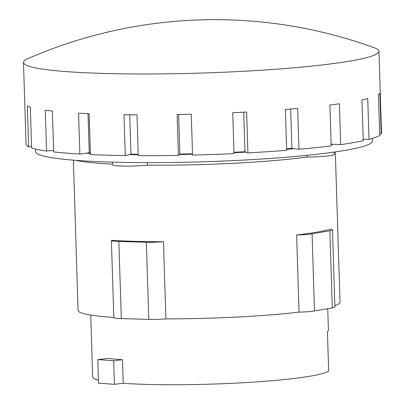 <?xml version="1.0" encoding="UTF-8"?>
<svg xmlns="http://www.w3.org/2000/svg" width="405" height="405" viewBox="0 0 405 405"><rect width="100%" height="100%" fill="white"/><g stroke="black" fill="none" stroke-linecap="round" stroke-linejoin="round"><path stroke-width="0.61" d="M122.472 359.711A118.554 10.803 -1.8 0 1 108.368 358.4L97.797 359.605L98.536 383.201L114.423 384.315L113.678 360.713L122.472 359.711L123.216 383.312L114.423 384.315M97.797 359.605L113.678 360.713M123.216 383.312A118.554 10.803 178.2 0 0 235.968 383.125A118.554 10.803 178.2 0 0 328.663 371.066L327.422 331.629A118.554 10.803 -1.8 0 0 328.42 330.166L327.746 308.691M98.44 380.173A118.554 10.803 178.2 0 1 92.664 377.05L90.715 315.06M163.468 241.739A16.377 1.493 178.2 0 1 146.352 242.236L118.868 241.466A16.377 1.493 178.2 0 1 111.39 240.454A16.377 1.493 178.2 0 1 111.481 240.292A131.033 11.942 -1.8 0 0 163.468 241.739L165.893 318.877A131.033 11.942 -1.8 0 0 236.469 317.08A131.033 11.942 -1.8 0 0 299.052 312.128L296.632 234.991A131.033 11.942 -1.8 0 0 330.283 229.2A16.377 1.493 178.2 0 1 332.495 229.873A16.377 1.493 178.2 0 1 329.867 230.774L312.073 233.832A16.377 1.493 178.2 0 1 296.632 234.991M111.39 240.454L113.815 317.591A16.377 1.493 -1.8 0 0 121.292 318.608L148.777 319.373A16.377 1.493 -1.8 0 0 165.893 318.877M299.052 312.128A16.377 1.493 -1.8 0 0 314.498 310.974L332.292 307.911A16.377 1.493 -1.8 0 0 334.92 307.01L332.495 229.873M334.879 305.648A131.033 11.942 -1.8 0 0 340.023 302.135L335.305 151.915M73.361 160.147L78.084 310.367A131.033 11.942 -1.8 0 0 113.81 317.419M238.418 71.543A177.825 16.205 178.2 0 1 23.48 62.431A177.825 16.205 178.2 0 1 27.808 58.69A466.965 466.965 0 0 1 374.397 47.8A177.825 16.205 178.2 0 1 378.953 51.258A177.825 16.205 178.2 0 1 238.418 71.543M178.61 114.514L179.855 154.077L178.402 155.398L177.122 114.544A177.825 16.205 -1.8 0 0 191.261 114.235L192.547 155.095A177.825 16.205 178.2 0 0 234.009 153.596L232.723 112.737A177.825 16.205 -1.8 0 0 239.704 112.398A177.825 16.205 -1.8 0 0 246.625 112.033L247.911 152.893L244.964 151.728L233.963 152.285M129.752 114.762L130.992 154.204L125.282 155.555L124.001 114.696A177.825 16.205 -1.8 0 0 136.996 114.817L138.282 155.677A177.825 16.205 178.2 0 0 178.402 155.398M88.022 113.673L89.252 152.796L79.851 154.047L78.565 113.187A177.825 16.205 -1.8 0 0 89.146 113.724L90.431 154.583A177.825 16.205 178.2 0 0 125.282 155.555M53.627 150.427L46.545 151.019L45.264 110.165A177.825 16.205 -1.8 0 0 52.387 111.061L53.673 151.921A177.825 16.205 178.2 0 0 79.851 154.047M31.57 146.625L28.634 146.777L27.348 105.918A177.825 16.205 -1.8 0 0 30.324 107.092L31.61 147.952A177.825 16.205 178.2 0 0 46.545 151.019M247.911 152.893A177.825 16.205 178.2 0 0 286.654 150.321L285.368 109.466A177.825 16.205 -1.8 0 0 297.67 108.429L298.956 149.288A177.825 16.205 178.2 0 0 331.184 145.896L329.903 105.037A177.825 16.205 -1.8 0 0 339.4 103.776L340.686 144.636A177.825 16.205 178.2 0 0 363.25 140.753L361.964 99.893A177.825 16.205 -1.8 0 0 367.73 98.531L369.011 139.386A177.825 16.205 178.2 0 0 379.703 135.391L378.417 94.537A177.825 16.205 -1.8 0 0 379.885 93.201L381.166 134.06L379.662 134.09M112.494 162.132L112.575 164.784A21.06 1.919 -1.8 0 0 124.927 166.141A21.06 1.919 -1.8 0 0 147.435 165.139A137.275 12.509 -1.8 0 0 232.926 163.321A137.275 12.509 -1.8 0 0 307.137 157.044A21.06 1.919 -1.8 0 0 334.282 154.356L334.211 152.072M75.441 160.314A137.275 12.509 -1.8 0 0 112.555 164.147M90.376 152.852L89.252 152.796M138.237 154.27L130.992 154.204M192.507 153.804L179.855 154.077M28.634 146.777A177.825 16.205 178.2 0 1 26.047 144.145L23.48 62.431M243.724 112.19L244.964 151.728M290.663 109.036L291.899 148.397L286.603 148.843M298.956 149.288L291.899 148.397M340.686 144.636L331.133 144.15M369.011 139.386L363.204 139.335M378.953 51.258L381.52 132.977A177.825 16.205 178.2 0 1 381.166 134.06M307.137 157.044L307.081 155.323M147.359 162.618L147.435 165.139M86.098 153.217A168.475 15.355 -1.8 0 0 90.396 153.449M129.079 154.654A168.475 15.355 -1.8 0 0 138.252 154.756M179.369 154.523A168.475 15.355 -1.8 0 0 192.522 154.239M233.979 152.731A168.475 15.355 -1.8 0 0 239.031 152.482A168.475 15.355 -1.8 0 0 245.951 152.118M286.624 149.354A168.475 15.355 -1.8 0 0 294.268 148.696M331.148 144.641A168.475 15.355 -1.8 0 0 333.725 144.281M35.559 149.035L35.64 151.678A168.475 15.355 -1.8 0 0 239.279 160.309A168.475 15.355 -1.8 0 0 372.423 141.097L372.337 138.454M121.292 318.608L118.868 241.466M148.777 319.373L146.352 242.236M314.498 310.974L312.073 233.832M332.292 307.911L329.867 230.774"/></g></svg>
